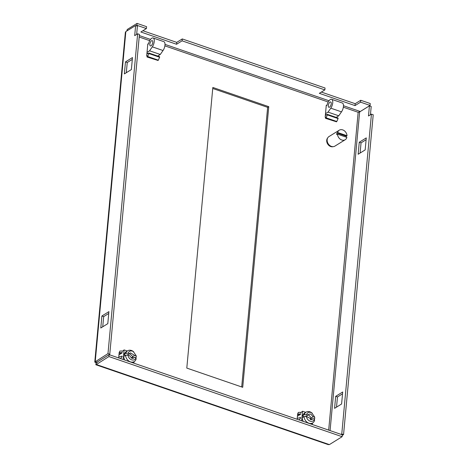 <?xml version="1.0" encoding="UTF-8"?>
<svg xmlns="http://www.w3.org/2000/svg" width="468" height="468" viewBox="0 0 468 468"><rect width="100%" height="100%" fill="white"/><g stroke="black" fill="none" stroke-linecap="round" stroke-linejoin="round"><path stroke-width="0.7" d="M148.297 44.074L147.812 43.91L146.7 55.92L147.133 56.066M158.33 56.265L158.389 55.645M119.2 352.357L118.679 357.956M297.666 413.689L297.145 419.287M336.796 117.597L336.855 116.977M326.763 105.405L326.278 105.242L325.166 117.252L325.599 117.398M268.755 106.669L212.835 87.452L186.796 368.088L242.716 387.305L268.755 106.669L267.643 107.353L212.735 88.487M97.391 362.472L95.238 361.524L125.845 31.584L125.365 32.321L94.776 362.045L107.979 353.621L137.645 33.801L139.435 34.416L109.764 354.235L97.022 362.138L97.391 362.472M343.477 105.727L360.29 111.501L358.16 112.285L359.635 111.934L330.075 430.601M343.348 107.195L358.16 112.285L328.676 430.121M241.704 386.954L267.643 107.353M132.315 59.377L127.255 62.519L126.307 72.698M108.746 313.466L103.68 316.608L102.738 326.787M137.645 33.801L134.69 35.632L135.632 25.518L137.416 26.132L136.644 34.421M108.933 356.563L95.905 364.771L328.156 444.582L329.39 444.6L96.192 364.461L96.367 362.565L109.108 354.662L342.307 434.807L342.131 436.702L108.933 356.563L109.108 354.662M365.163 149.906L358.149 154.259L359.26 142.249L366.28 137.896L365.163 149.906M342.705 391.985L341.593 403.995L334.573 408.348L335.691 396.337L342.705 391.985M341.096 434.386L341.769 433.971L371.44 114.145L368.486 115.976L369.422 105.862L359.635 111.934M360.29 111.501L370.077 105.435L360.559 102.164L355.019 105.598L319.328 93.331L324.868 89.897L182.093 40.833L176.553 44.267L140.856 32L146.396 28.566L136.878 25.295L136.206 25.717M125.471 61.905L132.485 57.552L131.373 69.562L124.353 73.915L125.471 61.905L127.255 62.519M101.895 315.994L108.915 311.641L107.798 323.651L100.784 328.004L101.895 315.994L103.68 316.608M135.632 25.518L125.845 31.584M109.764 354.235L107.979 353.621M329.39 444.6L342.131 436.702M359.26 142.249L361.044 142.863L360.103 153.048M366.111 139.721L361.044 142.863M342.535 393.81L337.475 396.952L335.691 396.337M337.475 396.952L336.527 407.137M371.44 114.145L373.224 114.759L343.553 434.579L341.769 433.971M343.553 434.579L342.254 435.392M369.422 105.862L371.206 106.476L370.44 114.765M127.15 30.777L127.267 29.466L137.054 23.4L136.878 25.295M137.054 23.4L146.572 26.67L146.396 28.566M142.886 30.742L176.728 42.372L176.553 44.267M176.728 42.372L182.268 38.938L182.093 40.833M182.268 38.938L325.044 88.002L324.868 89.897M321.358 92.073L355.194 103.703L355.019 105.598M355.194 103.703L360.734 100.269L360.559 102.164M360.734 100.269L370.252 103.539L370.077 105.435M126.805 30.993L127.267 29.466M96.192 364.461C95.694 365.087 95.724 364.654 96.279 363.156L94.776 362.045M314.438 419.152L312.887 418.62L312.144 419.451L306.423 416.397C306.809 418.725 308.043 420.322 310.114 421.188C312.209 421.756 313.648 421.077 314.438 419.152L314.601 420.276A6.324 4.973 -121.8 0 1 312.741 422.885A6.324 4.973 -121.8 0 1 308.88 423.201A6.324 4.973 -121.8 0 1 304.042 416.649L302.188 416.011L304.077 413.379M305.142 416.532L308.143 415.034L308.886 414.198L310.775 414.045L313.063 416.725L310.302 418.801L310.36 419.638M311.22 417.865L308.927 415.192L308.12 415.046M298.923 419.895L300.55 418.205L300.62 417.444L297.233 418.392M300.661 412.805L302.55 411.243L301.661 420.837M297.432 416.204L300.661 414.203L300.69 413.864L297.812 414.157L298.262 412.407L300.397 412.326L300.795 412.776M300.397 412.326L300.977 412.56M299.421 414.97L297.607 414.35M312.367 424.517L312.507 423.031M303.118 421.34L302.012 417.906L304.042 416.649L306.423 416.397M305.744 412.343L302.55 411.243M297.812 414.157L299.695 414.8M311.782 419.305L310.302 418.801M302.188 416.011L304.218 414.747A6.324 4.973 -121.8 0 1 306.078 412.138A6.324 4.973 -121.8 0 1 311.647 412.729L314.566 416.918L314.777 418.38L313.852 418.954M314.566 416.918L314.689 417.637A6.324 4.973 -121.8 0 1 314.777 418.38M304.218 414.747L306.599 414.502L308.143 415.034M313.063 416.725L314.613 417.257M312.887 418.62L311.068 419.749M306.599 414.502C307.382 412.571 308.821 411.893 310.922 412.466L312.232 413.156M331.256 103.709A2.808 1.252 -71 0 0 330.689 101.966A2.808 1.252 -71 0 0 328.302 105.54A2.808 1.252 -71 0 0 328.864 107.283A2.808 1.252 -71 0 0 331.256 103.709M341.494 111.852A5.622 2.504 -71 0 0 343.442 106.464A5.622 2.504 -71 0 0 342.313 102.989L331.601 99.31A5.622 2.504 109 0 1 332.73 102.784A5.622 2.504 109 0 1 330.788 108.172L341.494 111.852L338.744 115.801L336.188 117.386M326.237 105.733L327.009 105.253A5.622 2.504 109 0 1 331.601 99.31M338.744 115.801L328.039 112.121L330.788 108.172M328.039 112.121L325.494 113.701M326.488 114.795L325.43 114.432M327.372 114.362L327.384 114.894L338.089 118.574L338.083 118.041L327.372 114.362L325.336 115.415M325.278 117.287L325.629 117.07L325.512 118.334L336.545 121.815L336.784 121.493L326.079 117.813L325.833 118.135M327.384 114.894L326.079 117.813M338.083 118.041L327.436 114.426M336.545 121.815L325.512 118.334M338.089 118.574L336.784 121.493M152.784 42.377A2.808 1.252 -71 0 0 152.223 40.634A2.808 1.252 -71 0 0 149.83 44.208A2.808 1.252 -71 0 0 150.398 45.952A2.808 1.252 -71 0 0 152.784 42.377M163.028 50.521A5.622 2.504 -71 0 0 164.97 45.133A5.622 2.504 -71 0 0 163.847 41.658L153.135 37.978A5.622 2.504 109 0 1 154.264 41.453A5.622 2.504 109 0 1 152.322 46.841L163.028 50.521L160.278 54.469L157.722 56.055M147.765 44.401L148.537 43.922A5.622 2.504 109 0 1 153.135 37.978M160.278 54.469L149.567 50.79L152.322 46.841M149.567 50.79L147.028 52.369M148.023 53.463L146.958 53.1M148.906 53.03L148.918 53.563L159.623 57.242L159.611 56.71L148.906 53.03L146.87 54.083M146.812 55.955L147.163 55.739L147.046 57.002L158.079 60.483L158.319 60.161L147.613 56.482L147.367 56.803M148.918 53.563L147.613 56.482M159.611 56.71L148.97 53.095M158.079 60.483L147.046 57.002M159.623 57.242L158.319 60.161M132.602 358.418L134.421 357.289L135.966 357.821L136.135 358.944A6.324 4.973 -121.8 0 1 134.275 361.553A6.324 4.973 -121.8 0 1 128.764 361.009A6.324 4.973 -121.8 0 1 125.576 355.317L123.716 354.68L125.752 353.416A6.324 4.973 -121.8 0 1 127.612 350.807A6.324 4.973 -121.8 0 1 131.467 350.491A6.324 4.973 -121.8 0 1 133.181 351.398L136.094 355.586L136.311 357.049L135.387 357.616M123.716 354.68L125.611 352.047M125.752 353.416L128.133 353.17C128.916 351.24 130.356 350.561 132.456 351.135L133.766 351.825M128.133 353.17L129.677 353.703L126.676 355.2M134.421 357.289L133.678 358.119L131.789 358.277L129.501 355.598L127.957 355.066L125.576 355.317L123.54 356.575L124.652 360.003M133.901 363.186L134.041 361.7M122.201 351.474L124.084 349.912L123.195 359.506M118.966 354.873L122.189 352.872L122.224 352.533L119.34 352.825L119.796 351.076L121.932 350.994L122.329 351.445M121.967 351.006L122.511 351.228M120.451 358.564L122.078 356.873L122.148 356.113L118.761 357.061M120.955 353.638L119.135 353.018M119.34 352.825L121.224 353.469M127.278 351.012L124.084 349.912M133.316 357.973L131.836 357.464L131.894 358.307M131.836 357.464L134.597 355.393L136.141 355.92M136.094 355.586L136.223 356.306A6.324 4.973 -121.8 0 1 136.311 357.049M132.754 356.534L129.654 353.714M129.677 353.703L130.42 352.866L134.597 355.393M135.966 357.821C135.182 359.746 133.743 360.424 131.643 359.857C129.572 358.991 128.343 357.394 127.957 355.066M333.093 146.671A5.271 4.142 -121.8 0 1 330.736 146.554A5.271 4.142 -121.8 0 1 327.038 142.722A5.271 4.142 -121.8 0 1 327.682 137.937M337.481 134.158L346.876 137.381A5.622 4.417 -121.8 0 1 345.214 139.727A5.622 4.417 -121.8 0 1 341.786 140.002A5.622 4.417 -121.8 0 1 337.481 134.158L336.744 134.614A5.622 4.417 58.2 0 1 336.896 132.97L337.633 132.514A5.622 4.417 -121.8 0 1 339.294 130.168A5.622 4.417 -121.8 0 1 342.722 129.893A5.622 4.417 -121.8 0 1 347.028 135.738L346.285 136.2A5.622 4.417 58.2 0 1 346.261 137.171M339.294 130.168L328.951 136.58A5.622 4.417 58.2 0 0 327.325 141.734A5.622 4.417 58.2 0 0 331.443 146.414A5.622 4.417 58.2 0 0 334.877 146.139L345.214 139.727M337.633 132.514L347.028 135.738M336.896 132.97L346.285 136.2M139.189 37.03L149.737 40.657M164.876 45.858L328.203 101.989M139.324 35.568L150.538 39.417M165.011 44.396L329.004 100.755M300.994 412.524L300.421 412.326L300.994 412.53M96.256 363.771L96.291 363.39M312.741 422.885L310.916 424.02M306.078 412.138L304.048 413.396M127.612 350.807L125.576 352.065M134.275 361.553L132.45 362.688"/></g></svg>
